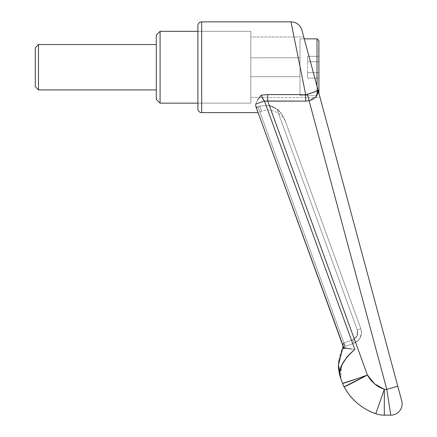 <?xml version="1.0" encoding="UTF-8"?>
<svg xmlns="http://www.w3.org/2000/svg" width="437" height="437" viewBox="0 0 437 437"><rect width="100%" height="100%" fill="white"/><g stroke="black" fill="none" stroke-linecap="round" stroke-linejoin="round"><path stroke-width="0.33" stroke-dasharray="2.19 1.64" d="M197.895 108.829L197.895 25.63L197.895 103.159L250.838 103.159L250.838 31.306L197.895 31.306L197.895 108.829M201.675 21.85L201.675 112.609L201.675 21.85M354.554 349.622L354.828 349.403L264.423 101.013L305.671 101.111L267.728 101.111L367.424 375.022L374.514 383.795L384.325 389.362L386.794 389.362L307.391 94.436L267.728 94.572L261.255 95.146L257.748 99.641L255.765 103.979L255.798 106.295L256.601 107.087L258.223 107.431L345.203 346.432L354.079 343.198L359.225 339.402L361.497 333.436L360.858 328.657L361.497 333.436L359.225 339.402L354.079 343.198L352.817 339.735L343.941 342.963L352.817 339.735L357.089 335.824L357.34 330.039L276.894 109.021C278.096 109.736 279.756 111.495 281.876 114.281L285.082 120.454L360.858 328.657L285.869 122.617C283.466 113.538 270.137 107.322 261.632 111.32L259.747 106.131L268.679 105.437L276.894 109.021C273.393 106.792 270.65 105.601 268.679 105.437L259.747 106.131L261.632 111.32C270.137 107.322 283.466 113.538 285.869 122.617L281.876 114.281C279.756 111.495 278.096 109.736 276.894 109.021L357.34 330.039L357.089 335.824L352.817 339.735L354.079 343.198C358.777 341.193 361.268 337.637 361.546 332.535C361.268 337.637 358.777 341.193 354.079 343.198L344.771 346.585L342.701 348.415C339.877 354.096 338.489 359.853 338.528 365.676C338.5 359.798 339.888 354.041 342.701 348.415A3.78 3.78 0 0 1 342.799 348.234L343.329 347.53L342.799 348.234A3.78 3.78 0 0 0 342.701 348.415L342.701 348.415M264.03 100.548L264.423 101.013L267.728 101.111L367.424 375.022C371.259 381.927 376.891 386.707 384.325 389.362L375.782 413.735L384.325 389.362L384.325 415.15L384.325 389.362L386.794 389.362L309.068 100.668C312.198 99.838 314.722 98.27 316.645 95.96L318.06 92.786L317.907 89.541L401.718 400.855L304.261 38.866L300.001 38.866L300.001 95.594L300.001 38.866L300.001 95.594L317.022 95.594L317.022 38.866L317.022 95.594L300.001 95.594L300.001 38.866L304.261 38.866L308.779 55.652L303.753 36.976L250.838 36.976L250.838 97.484L262.173 97.484L250.838 97.484L250.838 36.976L250.838 103.159L250.838 36.976L303.753 36.976L317.655 88.624M262.205 97.484L320.042 97.484L319.42 95.184L320.042 97.484L262.205 97.484L261.255 95.146L263.058 99.133M292.358 28.645L294.041 36.976M290.982 21.85A11.346 11.346 0 0 1 301.94 30.246L317.907 89.541C318.043 89.967 317.213 90.639 315.416 91.557L307.391 94.425M342.974 345.82L343.034 344.017L343.799 343.018L352.817 339.735C356.98 337.741 358.487 334.507 357.34 330.039C358.487 334.507 356.98 337.741 352.817 339.735L354.079 343.198L352.817 339.735L343.941 342.963L258.223 107.431L256.191 107.426L258.081 112.609L256.191 107.426L258.081 112.609L256.191 107.426L258.081 112.609L256.191 107.426L258.223 107.431L256.191 107.426L258.223 107.431L256.601 107.087L255.798 106.295L255.765 103.979L257.743 99.652L261.255 95.146L267.728 94.572L267.728 101.111L267.728 94.572L305.671 94.572L305.671 101.111L305.671 94.572L307.391 94.436L309.068 100.668C315.842 98.527 318.786 94.824 317.907 89.541C317.699 90.781 314.198 92.409 307.391 94.436M250.838 31.306L250.838 103.159L197.895 103.159L197.895 31.306L250.838 31.306L250.838 103.159L197.895 103.159L250.838 103.159L250.838 31.306L197.895 31.306L250.838 31.306L250.838 34.037L250.838 31.306M375.782 413.735L370.521 411.643C359.017 406.246 350.206 397.981 344.094 386.849A26.471 0.606 151.8 0 0 367.424 375.022A26.471 0.645 -20 0 1 342.548 383.391L340.811 378.611L338.528 365.676M392.814 387.695A11.346 0.284 164.9 0 0 397.752 386.122A11.346 0.284 -15.1 0 1 386.794 389.362L389.607 407.639M390.765 415.15L386.794 389.362M339.97 371.865L340.008 371.477M342.067 364.442L348.65 355.041M357.958 378.415L367.424 375.022L344.094 386.849A26.471 26.471 0 0 1 342.548 383.391A26.471 26.471 0 0 0 344.094 386.849C350.212 397.97 359.017 406.23 370.505 411.627M308.779 55.652L311.898 67.232M259.747 106.131L256.191 107.426L259.747 106.131L256.191 107.426L259.747 106.131L268.657 105.437L259.747 106.131L261.632 111.32L259.747 106.131M276.894 109.021L268.657 105.437C270.64 105.596 273.387 106.786 276.894 109.021L281.876 114.281L285.082 120.454L360.858 328.657L357.34 330.039L360.858 328.657L285.082 120.454L281.876 114.281L276.894 109.021L357.34 330.039L276.894 109.021M310.581 93.48L313.258 92.513M316.437 91.011L317.907 89.541M316.322 96.369L309.123 100.652M267.291 101.056L267.728 101.111M257.737 99.658L255.765 103.979A11.346 0.279 160 0 0 264.423 101.013L354.828 349.403L346.038 348.147L342.734 348.497L346.038 348.152L354.582 349.6M351.075 348.945L346.437 348.234M348.458 355.243L346.945 356.958M341.75 365.146L340.811 378.611M338.921 360.257L341.614 350.714M343.662 347.246L344.198 347.737L343.662 347.246M343.651 347.229L343.203 346.377L342.799 348.234L342.859 345.154L255.798 106.295L342.859 345.154L342.799 348.234L344.771 346.585L343.799 343.018L343.034 344.017L342.859 345.154L343.799 343.018L344.771 346.585L343.941 342.963L258.223 107.431L256.601 107.087L255.798 106.295L256.601 107.087L258.223 107.431L343.941 342.963L342.859 345.154L343.203 346.377M264.423 101.013A11.346 0.279 -20 0 1 255.765 103.979L257.748 99.647L261.255 95.146M343.58 347.125L344.29 347.765L342.969 348.54L344.29 347.765L342.919 345.683L342.734 348.497L343.034 346.077M342.969 348.54L344.29 347.765M345.203 346.432L343.799 343.018L344.771 346.585L345.203 346.432L343.941 342.963L345.203 346.432M361.546 332.535L360.858 328.657L361.497 333.436L360.858 328.657L357.34 330.039L360.858 328.657L361.536 332.535M318.912 40.761L318.912 93.704L318.912 40.761M300.001 57.777L300.001 76.683L250.838 76.683L250.838 57.777L300.001 57.777L250.838 57.777L250.838 76.683L250.838 57.777L250.838 76.683L300.001 76.683L300.001 57.777M318.912 93.283L318.912 93.704M318.912 56.313L318.912 78.147L318.912 56.313L318.912 61.77L307.566 61.77L307.566 72.689L318.912 72.689L318.912 61.77L318.912 72.689L307.566 72.689L307.566 78.147L318.912 78.147L318.912 72.689L318.912 78.147L307.566 78.147L307.566 72.689L318.912 72.689L307.566 72.689L307.566 61.77L318.912 61.77L307.566 61.77L307.566 56.313L318.912 56.313L307.566 56.313L307.566 61.77L318.912 61.77L318.912 56.313M300.001 76.683L300.001 60.546L300.001 76.683M317.022 95.594L317.022 86.258L317.022 95.594M307.566 72.689L307.566 56.313L307.566 72.689M35.282 86.706L35.282 47.753L35.282 86.706M38.494 44.541L38.494 89.924L38.494 44.541M156.299 44.541L156.299 99.374L156.299 44.541M160.079 31.306L160.079 103.159L160.079 31.306M250.838 103.159L250.838 34.037L250.838 103.159M343.018 346.017L342.919 345.683M342.734 348.497L343.121 346.202L342.734 348.497M343.121 346.191L342.859 345.154L343.121 346.191M261.632 111.32L258.081 112.609M342.914 345.667L303.322 236.881M295.407 215.13L279.571 171.621M258.092 112.604L255.831 106.393"/><path stroke-width="0.66" d="M197.895 25.63A3.78 3.78 0 0 1 201.675 21.85L290.982 21.85L201.675 21.85L201.675 112.609A3.78 3.78 0 0 1 197.895 108.829A3.78 3.78 0 0 0 201.675 112.609L258.081 112.609L201.675 112.609L201.675 21.85A3.78 3.78 0 0 0 197.895 25.63L197.895 108.829L197.895 25.63M317.655 88.624L304.371 39.281M384.325 389.362L375.782 413.735A26.471 26.471 0 0 0 384.325 415.15L384.325 389.362L384.325 415.15L390.765 415.15A11.346 11.346 0 0 0 401.718 400.855L397.752 386.122A11.346 0.284 164.9 0 1 386.794 389.362L390.765 415.15L386.794 389.362L384.325 389.362L374.514 383.795L367.424 375.022L267.728 101.111L305.671 101.111L309.068 100.668L305.671 101.111L264.423 101.013L354.828 349.403L347.131 356.734L342.078 364.42L339.97 371.865C339.882 375.088 340.161 377.339 340.811 378.611L342.548 383.391A26.471 0.645 -20 0 0 367.424 375.022L267.728 101.111L264.423 101.013L263.03 99.084L261.255 95.146L267.728 94.572L305.671 94.572L290.982 21.85L305.671 94.572L307.391 94.436L386.794 389.362L384.325 389.362C376.891 386.707 371.259 381.927 367.424 375.022A26.471 0.606 151.8 0 1 344.094 386.849C351.277 399.795 361.841 408.753 375.782 413.735C361.841 408.753 351.277 399.795 344.094 386.849C350.206 397.981 359.017 406.246 370.521 411.643L375.782 413.735L384.325 389.362M294.041 36.976L292.358 28.645M290.982 21.85A11.346 11.346 0 0 1 301.94 30.246L317.907 89.541L301.94 30.246L304.261 38.866L317.022 38.866L318.912 40.761L318.912 93.704M338.528 365.676L340.811 378.611C337.32 370.489 341.991 360.754 354.828 349.403L264.423 101.013A11.346 0.279 160 0 1 255.765 103.979L255.798 106.295L255.765 103.979A11.346 0.279 -20 0 0 264.423 101.013L262.457 98.09L261.255 95.146L267.728 94.572L267.728 101.111L267.728 94.572L305.671 94.572L305.671 101.111L305.671 94.572L310.581 93.48M344.285 347.765L342.969 348.54L346.038 348.147L344.29 347.765L346.038 348.147L342.701 348.415L338.533 364.693L340.811 378.611C340.161 377.339 339.882 375.088 339.97 371.865L342.078 364.431M256.191 107.426L258.081 112.609L256.208 107.426M307.391 94.425L315.416 91.557C317.213 90.639 318.038 89.967 317.907 89.541L401.718 400.855A11.346 11.346 0 0 1 390.765 415.15L384.325 415.15A26.471 26.471 180 0 1 375.782 413.735M311.898 67.232L308.779 55.652M389.607 407.639L390.765 415.15M386.794 389.362A11.346 0.284 -15.1 0 0 397.752 386.122L317.907 89.541L318.06 92.786L316.645 95.96C314.722 98.27 312.198 99.838 309.068 100.668L386.794 389.362A11.346 0.284 164.9 0 0 392.814 387.695M348.65 355.041L354.554 349.622M267.324 101.062L267.728 101.111M370.505 411.627C359.017 406.23 350.212 397.97 344.094 386.849A26.471 26.471 0 0 1 342.548 383.391L357.958 378.415L342.548 383.391A26.471 26.471 0 0 0 344.094 386.849L367.424 375.022L357.958 378.415M309.068 100.668L305.671 101.111L309.068 100.668L307.391 94.436M313.258 92.513L316.437 91.011M317.907 89.541L316.322 96.369M263.058 99.133L264.03 100.548M346.437 348.234L351.075 348.945M354.582 349.6L348.458 355.243M346.945 356.958L341.75 365.146M338.533 364.693L340.811 378.611L338.517 365.682L338.921 360.257M341.614 350.714L342.695 348.426A3.78 3.78 -41.4 0 1 342.799 348.234A3.78 3.78 138.6 0 0 342.701 348.415M261.255 95.146L257.737 99.658M343.662 347.246L255.798 106.295L343.651 347.229M344.198 347.737L346.038 348.147L344.198 347.737M343.203 346.377L342.974 345.82M262.195 97.484L264.352 100.931M318.912 93.289L318.912 40.761L317.022 38.866L317.022 86.258L317.022 38.866L304.261 38.866M35.282 47.753L38.494 44.541L156.299 44.541L38.494 44.541L38.494 89.924L35.282 86.706L35.282 47.753L35.282 86.706L38.494 89.924L156.299 89.924L38.494 89.924L38.494 44.541L35.282 47.753M156.299 35.086L160.079 31.306L197.895 31.306L160.079 31.306L160.079 103.159L156.299 99.374L160.079 103.159L197.895 103.159L160.079 103.159L160.079 31.306L156.299 35.086L156.299 99.374L156.299 35.086M343.034 346.077L255.831 106.393M338.522 365.217C338.216 369.724 339.904 376.421 340.811 378.611M303.322 236.881L295.407 215.13M279.571 171.621L258.092 112.604M343.045 347.568L342.799 348.234L342.908 345.651"/></g></svg>
